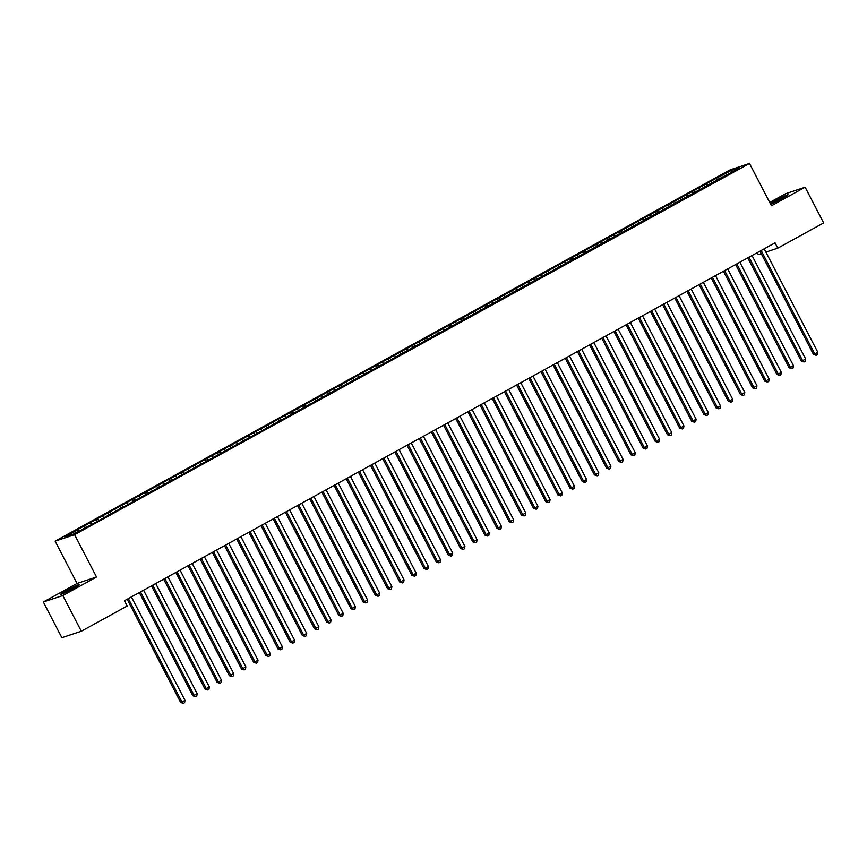 <?xml version="1.0" encoding="UTF-8"?>
<svg xmlns="http://www.w3.org/2000/svg" width="867" height="867" viewBox="0 0 867 867"><rect width="100%" height="100%" fill="white"/><g stroke="black" fill="none" stroke-linecap="round" stroke-linejoin="round"><path stroke-width="1.3" d="M43.35 602.001L62.814 595.542L96.519 576.999L77.055 583.458L43.35 602.001L61.86 637.711L81.325 631.241L127.2 606.011L124.458 600.723L775.033 242.868L777.775 248.157L823.65 222.917L805.14 187.218L785.675 193.688L769.723 202.455M77.055 583.458L55.12 541.149L730.036 169.91L749.5 163.44L74.584 534.679L55.12 541.149M757.281 252.633L758.311 254.627L761.237 253.652M731.694 171.991L731.705 170.225L716.445 178.212L107.974 512.896L76.339 530.301L78.203 529.683L79.385 530.799M731.705 170.225L739.8 167.537L726.459 175.286M78.203 529.683L64.819 537.052L72.915 534.354L88.174 526.377L726.416 174.896M85.508 525.673L86.754 526.843M90.374 522.985L91.826 524.362M97.678 518.975L98.925 520.146M102.544 516.298L103.997 517.675M109.849 512.278L111.084 513.459M114.715 509.601L116.167 510.977M122.019 505.591L123.255 506.762M126.885 502.914L128.338 504.28M134.19 498.893L135.425 500.075M139.056 496.217L140.497 497.593M146.35 492.196L147.596 493.377M151.226 489.519L152.668 490.895M158.52 485.509L159.766 486.68M163.397 482.832L164.838 484.198M170.691 478.812L171.937 479.993M175.557 476.135L177.009 477.511M182.861 472.114L184.107 473.295M187.727 469.437L189.179 470.814M195.032 465.427L196.278 466.598M199.898 462.75L201.35 464.116M207.202 458.73L208.448 459.911M212.068 456.053L213.52 457.429M219.373 452.032L220.608 453.213M224.239 449.355L225.691 450.732M231.543 445.345L232.779 446.516M236.409 442.669L237.861 444.034M243.714 438.648L244.949 439.829M248.58 435.971L250.021 437.347M255.873 431.95L257.12 433.132M260.75 429.273L262.192 430.65M268.044 425.263L269.29 426.434M272.921 422.587L274.362 423.952M280.214 418.566L281.461 419.747M285.08 415.889L286.533 417.265M292.385 411.868L293.631 413.05M297.251 409.191L298.703 410.568M304.555 405.182L305.802 406.352M309.421 402.505L310.874 403.87M316.726 398.484L317.972 399.665M321.592 395.807L323.044 397.184M328.896 391.797L330.132 392.968M333.762 389.11L335.215 390.486M341.067 385.1L342.302 386.27M345.933 382.423L347.385 383.788M353.237 378.402L354.473 379.583M358.104 375.725L359.556 377.102M365.408 371.715L366.643 372.886M370.274 369.028L371.715 370.404M377.568 365.018L378.814 366.199M382.445 362.341L383.886 363.717M389.738 358.32L390.984 359.502M394.604 355.643L396.056 357.02M401.909 351.634L403.155 352.804M406.775 348.957L408.227 350.322M414.079 344.936L415.326 346.117M418.945 342.259L420.397 343.635M426.25 338.238L427.496 339.42M431.116 335.562L432.568 336.938M438.42 331.552L439.667 332.722M443.286 328.875L444.738 330.24M450.591 324.854L451.826 326.035M455.457 322.177L456.909 323.554M462.761 318.156L463.997 319.338M467.627 315.48L469.08 316.856M474.932 311.47L476.167 312.64M479.798 308.793L481.239 310.158M487.091 304.772L488.338 305.953M491.968 302.095L493.41 303.472M499.262 298.075L500.508 299.256M504.139 295.398L505.58 296.774M511.432 291.388L512.679 292.558M516.298 288.711L517.751 290.077M523.603 284.69L524.849 285.872M528.469 282.013L529.921 283.39M535.773 277.993L537.02 279.174M540.64 275.316L542.092 276.692M547.944 271.306L549.19 272.476M552.81 268.629L554.262 269.995M560.115 264.608L561.35 265.79M564.981 261.932L566.433 263.308M572.285 257.911L573.521 259.092M577.151 255.234L578.603 256.61M584.456 251.224L585.691 252.395M589.322 248.547L590.774 249.913M596.615 244.527L597.862 245.708M601.492 241.85L602.933 243.226M608.786 237.84L610.032 239.01M613.663 235.152L615.104 236.528M620.956 231.142L622.203 232.313M625.822 228.465L627.274 229.842M633.127 224.445L634.373 225.626M637.993 221.768L639.445 223.144M645.297 217.758L646.544 218.928M650.163 215.081L651.616 216.447M657.468 211.06L658.714 212.242M662.334 208.383L663.786 209.76M669.638 204.363L670.885 205.544M674.504 201.686L675.957 203.062M681.809 197.676L683.044 198.846M686.675 194.999L688.127 196.365M693.979 190.978L695.215 192.16M698.845 188.302L700.298 189.678M706.15 184.281L707.385 185.462M711.016 181.604L712.457 182.98M718.309 177.594L719.556 178.765M62.814 595.542L81.325 631.241M749.5 163.44L771.435 205.761L805.14 187.218M96.519 576.999L74.584 534.679M765.886 252.102L777.775 248.157M770.644 204.244A9.548 0.596 -27.4 0 0 780.766 199.237L782.955 198.034A9.548 0.596 -27.4 0 0 788.07 194.75A9.548 0.596 -27.4 0 0 776.225 200.266L774.036 201.469A9.548 0.596 -27.4 0 0 770.329 203.626M65.534 591.186A9.548 0.596 -27.4 0 0 60.419 594.469A9.548 0.596 -27.4 0 0 72.264 588.953L74.454 587.75A9.548 0.596 -27.4 0 0 79.569 584.466A9.548 0.596 -27.4 0 0 67.724 589.983L65.534 591.186L66.044 592.172M716.445 178.212L717.323 179.903M704.275 184.909L705.153 186.589M692.104 191.596L692.982 193.287M679.934 198.294L680.812 199.984M667.774 204.991L668.641 206.671M655.604 211.678L656.471 213.369M643.433 218.376L644.311 220.066M631.263 225.062L632.141 226.753M619.092 231.76L619.97 233.451M606.922 238.458L607.8 240.148M594.751 245.144L595.629 246.835M582.581 251.842L583.458 253.532M570.41 258.539L571.288 260.23M558.25 265.226L559.117 266.917M546.08 271.924L546.947 273.614M533.909 278.621L534.787 280.312M521.739 285.308L522.617 286.999M509.568 292.006L510.446 293.696M497.398 298.703L498.276 300.383M485.227 305.39L486.105 307.081M473.057 312.087L473.935 313.778M460.886 318.785L461.764 320.465M448.716 325.472L449.594 327.162M436.556 332.169L437.423 333.86M424.386 338.867L425.253 340.547M412.215 345.554L413.093 347.244M400.045 352.251L400.922 353.942M387.874 358.949L388.752 360.629M375.704 365.636L376.581 367.326M363.533 372.333L364.411 374.024M351.363 379.02L352.24 380.711M339.192 385.717L340.07 387.408M327.032 392.415L327.899 394.106M314.862 399.102L315.729 400.792M302.691 405.799L303.569 407.49M290.521 412.497L291.399 414.188M278.35 419.184L279.228 420.874M266.18 425.881L267.058 427.572M254.009 432.579L254.887 434.259M241.839 439.266L242.717 440.956M229.668 445.963L230.546 447.654M217.509 452.661L218.376 454.341M205.338 459.347L206.205 461.038M193.168 466.045L194.045 467.736M180.997 472.743L181.875 474.422M168.827 479.429L169.704 481.12M156.656 486.127L157.534 487.818M144.486 492.824L145.363 494.504M132.315 499.511L133.193 501.202M120.145 506.209L121.022 507.899M107.974 512.896L108.852 514.586M95.814 519.593L96.681 521.284M83.644 526.291L84.511 527.981M759.947 251.159L813.463 354.397L814.774 353.964L761.172 250.541A1.496 1.387 71.6 0 0 761.15 250.509M817.819 352.284L817.397 354.636L816.183 355.307L814.774 353.964L817.819 352.284L764.206 248.872A1.496 1.387 71.6 0 1 764.185 248.829M816.183 355.307L813.463 354.397M747.777 257.857L801.292 361.095L802.604 360.65L749.001 257.239A1.496 1.387 71.6 0 0 748.98 257.196M805.649 358.981L805.226 361.333L804.012 362.005L802.604 360.65L805.649 358.981L752.036 255.57A1.496 1.387 71.6 0 0 752.036 255.57M804.012 362.005L801.292 361.095M735.606 264.554L789.122 367.781L790.433 367.348L736.831 263.936A1.496 1.387 71.6 0 0 736.809 263.893M793.478 365.679L793.056 368.031L791.842 368.692L790.433 367.348L793.478 365.679L739.876 262.257A1.496 1.387 71.6 0 1 739.854 262.213M791.842 368.692L789.122 367.781M723.436 271.241L776.951 374.479L778.263 374.045L724.66 270.623A1.496 1.387 71.6 0 0 724.639 270.591L724.411 270.71M781.308 372.366L780.896 374.717L779.671 375.389L778.263 374.045L781.308 372.366L727.706 268.954A1.496 1.387 71.6 0 0 727.706 268.954M779.671 375.389L776.951 374.479M711.265 277.939L764.781 381.177L766.092 380.732L712.49 277.321A1.496 1.387 71.6 0 0 712.468 277.277M769.137 379.063L768.726 381.415L767.501 382.087L766.092 380.732L769.137 379.063L715.535 275.652A1.496 1.387 71.6 0 1 715.513 275.608M767.501 382.087L764.781 381.177M699.105 284.636L752.61 387.863L753.922 387.43L700.319 284.018A1.496 1.387 71.6 0 0 700.298 283.975L700.081 284.094M756.967 385.761L756.555 388.113L755.341 388.774L753.922 387.43L756.967 385.761L703.365 282.339A1.496 1.387 71.6 0 0 703.365 282.339M755.341 388.774L752.61 387.863M686.935 291.323L740.44 394.561L741.762 394.127L688.149 290.705A1.496 1.387 71.6 0 0 688.127 290.662M744.796 392.448L744.385 394.799L743.171 395.471L741.762 394.127L744.796 392.448L691.194 289.036A1.496 1.387 71.6 0 1 691.172 288.993M743.171 395.471L740.44 394.561M674.764 298.02L728.269 401.258L729.591 400.814L675.978 297.403A1.496 1.387 71.6 0 0 675.957 297.359M732.626 399.145L732.214 401.497L731 402.169L729.591 400.814L732.626 399.145L679.024 295.734A1.496 1.387 71.6 0 1 679.002 295.69M731 402.169L728.269 401.258M662.594 304.718L716.099 407.945L717.421 407.512L663.808 304.1A1.496 1.387 71.6 0 0 663.786 304.057M720.466 405.843L720.043 408.194L718.83 408.856L717.421 407.512L720.466 405.843L666.853 302.42A1.496 1.387 71.6 0 1 666.831 302.377M718.83 408.856L716.099 407.945M650.423 311.405L703.939 414.643L705.25 414.209L651.648 310.787A1.496 1.387 71.6 0 0 651.626 310.744M708.296 412.529L707.873 414.881L706.659 415.553L705.25 414.209L708.296 412.529L654.683 309.118A1.496 1.387 71.6 0 1 654.661 309.075M706.659 415.553L703.939 414.643M638.253 318.102L691.768 421.34L693.08 420.896L639.478 317.485A1.496 1.387 71.6 0 0 639.456 317.441M696.125 419.227L695.702 421.579L694.489 422.251L693.08 420.896L696.125 419.227L642.512 315.805A1.496 1.387 71.6 0 1 642.49 315.772M694.489 422.251L691.768 421.34M626.082 324.8L679.598 428.027L680.909 427.594L627.307 324.182A1.496 1.387 71.6 0 0 627.285 324.139M683.955 425.914L683.532 428.276L682.318 428.937L680.909 427.594L683.955 425.914L630.352 322.502A1.496 1.387 71.6 0 1 630.331 322.459M682.318 428.937L679.598 428.027M613.912 331.487L667.427 434.725L668.739 434.291L615.137 330.869A1.496 1.387 71.6 0 0 615.115 330.826M671.784 432.611L671.372 434.963L670.148 435.635L668.739 434.291L671.784 432.611L618.182 329.2A1.496 1.387 71.6 0 1 618.16 329.157M670.148 435.635L667.427 434.725M601.741 338.184L655.257 441.422L656.568 440.978L602.966 337.566A1.496 1.387 71.6 0 0 602.944 337.523M659.614 439.309L659.202 441.661L657.977 442.333L656.568 440.978L659.614 439.309L606.011 335.887A1.496 1.387 71.6 0 1 605.99 335.854M657.977 442.333L655.257 441.422M589.571 344.882L643.086 448.109L644.398 447.675L590.795 344.253A1.496 1.387 71.6 0 0 590.774 344.221M647.443 445.996L647.031 448.347L645.807 449.019L644.398 447.675L647.443 445.996L593.841 342.584A1.496 1.387 71.6 0 1 593.819 342.541M645.807 449.019L643.086 448.109M577.411 351.568L630.916 454.807L632.238 454.362L578.625 350.951A1.496 1.387 71.6 0 0 578.603 350.907M635.273 452.693L634.861 455.045L633.647 455.717L632.238 454.362L635.273 452.693L581.67 349.282A1.496 1.387 71.6 0 1 581.649 349.238M633.647 455.717L630.916 454.807M565.241 358.266L618.745 461.493L620.068 461.06L566.454 357.648A1.496 1.387 71.6 0 0 566.433 357.605M623.102 459.391L622.69 461.743L621.476 462.414L620.068 461.06L623.102 459.391L569.5 355.969A1.496 1.387 71.6 0 1 569.478 355.936M621.476 462.414L618.745 461.493M553.07 364.953L606.575 468.191L607.897 467.757L554.284 364.335A1.496 1.387 71.6 0 0 554.262 364.303M610.932 466.078L610.52 468.429L609.306 469.101L607.897 467.757L610.932 466.078L557.329 362.666A1.496 1.387 71.6 0 1 557.308 362.623M609.306 469.101L606.575 468.191M540.9 371.65L594.415 474.888L595.727 474.444L542.124 371.033A1.496 1.387 71.6 0 0 542.103 370.989M598.772 472.775L598.349 475.127L597.135 475.799L595.727 474.444L598.772 472.775L545.159 369.364A1.496 1.387 71.6 0 1 545.137 369.32M597.135 475.799L594.415 474.888M528.729 378.348L582.245 481.575L583.556 481.142L529.954 377.73A1.496 1.387 71.6 0 0 529.932 377.687M586.601 479.473L586.179 481.824L584.965 482.496L583.556 481.142L586.601 479.473L532.988 376.05A1.496 1.387 71.6 0 1 532.967 376.007M584.965 482.496L582.245 481.575M516.559 385.035L570.074 488.273L571.386 487.839L517.783 384.417A1.496 1.387 71.6 0 0 517.762 384.384L517.534 384.504M574.431 486.159L574.008 488.511L572.794 489.183L571.386 487.839L574.431 486.159L520.818 382.748A1.496 1.387 71.6 0 0 520.818 382.748M572.794 489.183L570.074 488.273M504.388 391.732L557.904 494.97L559.215 494.526L505.613 391.115A1.496 1.387 71.6 0 0 505.591 391.071M562.26 492.857L561.849 495.209L560.624 495.881L559.215 494.526L562.26 492.857L508.658 389.446A1.496 1.387 71.6 0 1 508.636 389.402M560.624 495.881L557.904 494.97M492.218 398.43L545.733 501.657L547.044 501.224L493.442 397.812A1.496 1.387 71.6 0 0 493.421 397.769L493.193 397.888M550.09 499.555L549.678 501.906L548.453 502.567L547.044 501.224L550.09 499.555L496.488 396.132A1.496 1.387 71.6 0 0 496.488 396.132M548.453 502.567L545.733 501.657M480.047 405.117L533.563 508.355L534.874 507.921L481.272 404.499A1.496 1.387 71.6 0 0 481.25 404.466M537.919 506.241L537.507 508.593L536.283 509.265L534.874 507.921L537.919 506.241L484.317 402.83A1.496 1.387 71.6 0 1 484.295 402.787M536.283 509.265L533.563 508.355M467.887 411.814L521.392 515.052L522.703 514.608L469.101 411.196A1.496 1.387 71.6 0 0 469.08 411.153L468.863 411.283M525.749 512.939L525.337 515.291L524.123 515.963L522.703 514.608L525.749 512.939L472.147 409.527A1.496 1.387 71.6 0 1 472.125 409.484M524.123 515.963L521.392 515.052M455.717 418.512L509.222 521.739L510.544 521.305L456.931 417.894A1.496 1.387 71.6 0 0 456.909 417.851M513.578 519.636L513.166 521.988L511.953 522.649L510.544 521.305L513.578 519.636L459.976 416.214A1.496 1.387 71.6 0 1 459.954 416.171M511.953 522.649L509.222 521.739M443.546 425.198L497.051 528.437L498.373 528.003L444.76 424.581A1.496 1.387 71.6 0 0 444.738 424.548M501.408 526.323L500.996 528.675L499.782 529.347L498.373 528.003L501.408 526.323L447.805 422.912A1.496 1.387 71.6 0 1 447.784 422.868M499.782 529.347L497.051 528.437M431.376 431.896L484.881 535.134L486.203 534.69L432.6 431.278A1.496 1.387 71.6 0 0 432.568 431.235M489.248 533.021L488.825 535.372L487.612 536.044L486.203 534.69L489.248 533.021L435.635 429.609A1.496 1.387 71.6 0 1 435.613 429.566M487.612 536.044L484.881 535.134M419.205 438.594L472.721 541.821L474.032 541.387L420.43 437.976A1.496 1.387 71.6 0 0 420.408 437.933M477.078 539.718L476.655 542.07L475.441 542.731L474.032 541.387L477.078 539.718L423.464 436.296A1.496 1.387 71.6 0 1 423.443 436.253M475.441 542.731L472.721 541.821M407.035 445.28L460.55 548.518L461.862 548.085L408.259 444.663A1.496 1.387 71.6 0 0 408.238 444.619M464.907 546.405L464.484 548.757L463.271 549.429L461.862 548.085L464.907 546.405L411.294 442.994A1.496 1.387 71.6 0 1 411.283 442.95M463.271 549.429L460.55 548.518M394.864 451.978L448.38 555.216L449.691 554.772L396.089 451.36A1.496 1.387 71.6 0 0 396.067 451.317M452.737 553.103L452.314 555.454L451.1 556.126L449.691 554.772L452.737 553.103L399.134 449.68A1.496 1.387 71.6 0 1 399.113 449.648M451.1 556.126L448.38 555.216M382.694 458.676L436.209 561.903L437.521 561.469L383.918 458.058A1.496 1.387 71.6 0 0 383.897 458.014M440.566 559.8L440.154 562.152L438.93 562.813L437.521 561.469L440.566 559.8L386.964 456.378A1.496 1.387 71.6 0 1 386.942 456.335M438.93 562.813L436.209 561.903M370.523 465.362L424.039 568.6L425.35 568.167L371.748 464.745A1.496 1.387 71.6 0 0 371.726 464.701M428.396 566.487L427.984 568.839L426.759 569.511L425.35 568.167L428.396 566.487L374.793 463.076A1.496 1.387 71.6 0 1 374.772 463.032M426.759 569.511L424.039 568.6M358.364 472.06L411.868 575.298L413.18 574.854L359.577 471.442A1.496 1.387 71.6 0 0 359.556 471.399M416.225 573.185L415.813 575.536L414.589 576.208L413.18 574.854L416.225 573.185L362.623 469.762A1.496 1.387 71.6 0 0 362.623 469.762M414.589 576.208L411.868 575.298M346.193 478.757L399.698 581.985L401.02 581.551L347.407 478.14A1.496 1.387 71.6 0 0 347.385 478.096M404.055 579.871L403.643 582.234L402.429 582.895L401.02 581.551L404.055 579.871L350.452 476.46A1.496 1.387 71.6 0 1 350.431 476.417M402.429 582.895L399.698 581.985M334.023 485.444L387.527 588.682L388.85 588.249L335.236 484.826A1.496 1.387 71.6 0 0 335.215 484.783M391.884 586.569L391.472 588.921L390.258 589.593L388.85 588.249L391.884 586.569L338.282 483.157A1.496 1.387 71.6 0 1 338.26 483.114M390.258 589.593L387.527 588.682M321.852 492.142L375.357 595.369L376.679 594.935L323.066 491.524A1.496 1.387 71.6 0 0 323.044 491.481M379.713 593.266L379.302 595.618L378.088 596.29L376.679 594.935L379.713 593.266L326.111 489.844A1.496 1.387 71.6 0 1 326.09 489.812M378.088 596.29L375.357 595.369M309.682 498.839L363.197 602.066L364.508 601.633L310.906 498.211A1.496 1.387 71.6 0 0 310.885 498.178M367.554 599.953L367.131 602.305L365.917 602.977L364.508 601.633L367.554 599.953L313.941 496.542A1.496 1.387 71.6 0 1 313.919 496.498M365.917 602.977L363.197 602.066M297.511 505.526L351.027 608.764L352.338 608.32L298.736 504.908A1.496 1.387 71.6 0 0 298.714 504.865M355.383 606.651L354.961 609.002L353.747 609.674L352.338 608.32L355.383 606.651L301.77 503.239A1.496 1.387 71.6 0 1 301.749 503.196M353.747 609.674L351.027 608.764M285.341 512.224L338.856 615.451L340.167 615.017L286.565 511.606A1.496 1.387 71.6 0 0 286.543 511.563L286.316 511.682M343.213 613.348L342.79 615.7L341.576 616.372L340.167 615.017L343.213 613.348L289.611 509.926A1.496 1.387 71.6 0 1 289.589 509.883M341.576 616.372L338.856 615.451M273.17 518.91L326.686 622.148L327.997 621.715L274.395 518.293A1.496 1.387 71.6 0 0 274.373 518.26M331.042 620.035L330.63 622.387L329.406 623.059L327.997 621.715L331.042 620.035L277.44 516.624A1.496 1.387 71.6 0 1 277.418 516.58M329.406 623.059L326.686 622.148M261 525.608L314.515 628.846L315.826 628.402L262.224 524.99A1.496 1.387 71.6 0 0 262.202 524.947L261.975 525.077M318.872 626.733L318.46 629.084L317.235 629.756L315.826 628.402L318.872 626.733L265.269 523.321A1.496 1.387 71.6 0 1 265.248 523.278M317.235 629.756L314.515 628.846M248.829 532.305L302.345 635.533L303.656 635.099L250.054 531.688A1.496 1.387 71.6 0 0 250.032 531.644M306.701 633.43L306.289 635.782L305.065 636.443L303.656 635.099L306.701 633.43L253.099 530.008A1.496 1.387 71.6 0 1 253.077 529.965M305.065 636.443L302.345 635.533M236.669 538.992L290.174 642.23L291.496 641.797L237.883 538.374A1.496 1.387 71.6 0 0 237.861 538.342L237.645 538.461M294.531 640.117L294.119 642.469L292.905 643.141L291.496 641.797L294.531 640.117L240.928 536.706A1.496 1.387 71.6 0 1 240.907 536.662M292.905 643.141L290.174 642.23M224.499 545.69L278.004 648.928L279.326 648.483L225.713 545.072A1.496 1.387 71.6 0 0 225.691 545.029M282.36 646.815L281.948 649.166L280.735 649.838L279.326 648.483L282.36 646.815L228.758 543.403A1.496 1.387 71.6 0 1 228.736 543.36M280.735 649.838L278.004 648.928M212.328 552.387L265.833 655.615L267.155 655.181L213.542 551.77A1.496 1.387 71.6 0 0 213.52 551.726M270.19 653.512L269.778 655.864L268.564 656.525L267.155 655.181L270.19 653.512L216.587 550.09A1.496 1.387 71.6 0 1 216.566 550.046M268.564 656.525L265.833 655.615M200.158 559.074L253.673 662.312L254.985 661.879L201.382 558.456A1.496 1.387 71.6 0 0 201.361 558.424M258.03 660.199L257.607 662.551L256.394 663.222L254.985 661.879L258.03 660.199L204.417 556.787A1.496 1.387 71.6 0 1 204.395 556.744M256.394 663.222L253.673 662.312M187.987 565.772L241.503 669.01L242.814 668.565L189.212 565.154A1.496 1.387 71.6 0 0 189.19 565.111M245.86 666.896L245.437 669.248L244.223 669.92L242.814 668.565L245.86 666.896L192.246 563.485A1.496 1.387 71.6 0 1 192.225 563.442M244.223 669.92L241.503 669.01M175.817 572.469L229.332 675.696L230.644 675.263L177.041 571.852A1.496 1.387 71.6 0 0 177.02 571.808M233.689 673.594L233.266 675.946L232.053 676.607L230.644 675.263L233.689 673.594L180.076 570.172A1.496 1.387 71.6 0 1 180.065 570.128M232.053 676.607L229.332 675.696M163.646 579.156L217.162 682.394L218.473 681.961L164.871 578.538A1.496 1.387 71.6 0 0 164.849 578.495M221.519 680.281L221.096 682.632L219.882 683.304L218.473 681.961L221.519 680.281L167.916 576.869A1.496 1.387 71.6 0 1 167.895 576.826M219.882 683.304L217.162 682.394M151.476 585.854L204.991 689.092L206.303 688.647L152.7 585.236A1.496 1.387 71.6 0 0 152.679 585.192M209.348 686.978L208.936 689.33L207.712 690.002L206.303 688.647L209.348 686.978L155.746 583.567A1.496 1.387 71.6 0 0 155.746 583.567M207.712 690.002L204.991 689.092M139.305 592.551L192.821 695.778L194.132 695.345L140.53 591.933A1.496 1.387 71.6 0 0 140.508 591.89M197.177 693.676L196.766 696.028L195.541 696.689L194.132 695.345L197.177 693.676L143.575 590.254A1.496 1.387 71.6 0 1 143.554 590.21M195.541 696.689L192.821 695.778M127.146 599.238L180.65 702.476L181.962 702.042L128.359 598.62A1.496 1.387 71.6 0 0 128.338 598.577M185.007 700.363L184.595 702.714L183.381 703.386L181.962 702.042L185.007 700.363L131.405 596.951A1.496 1.387 71.6 0 0 131.405 596.951M183.381 703.386L180.65 702.476M776.778 201.35L776.225 200.266M774.545 202.466L774.036 201.469M68.287 591.056L67.724 589.983"/></g></svg>
